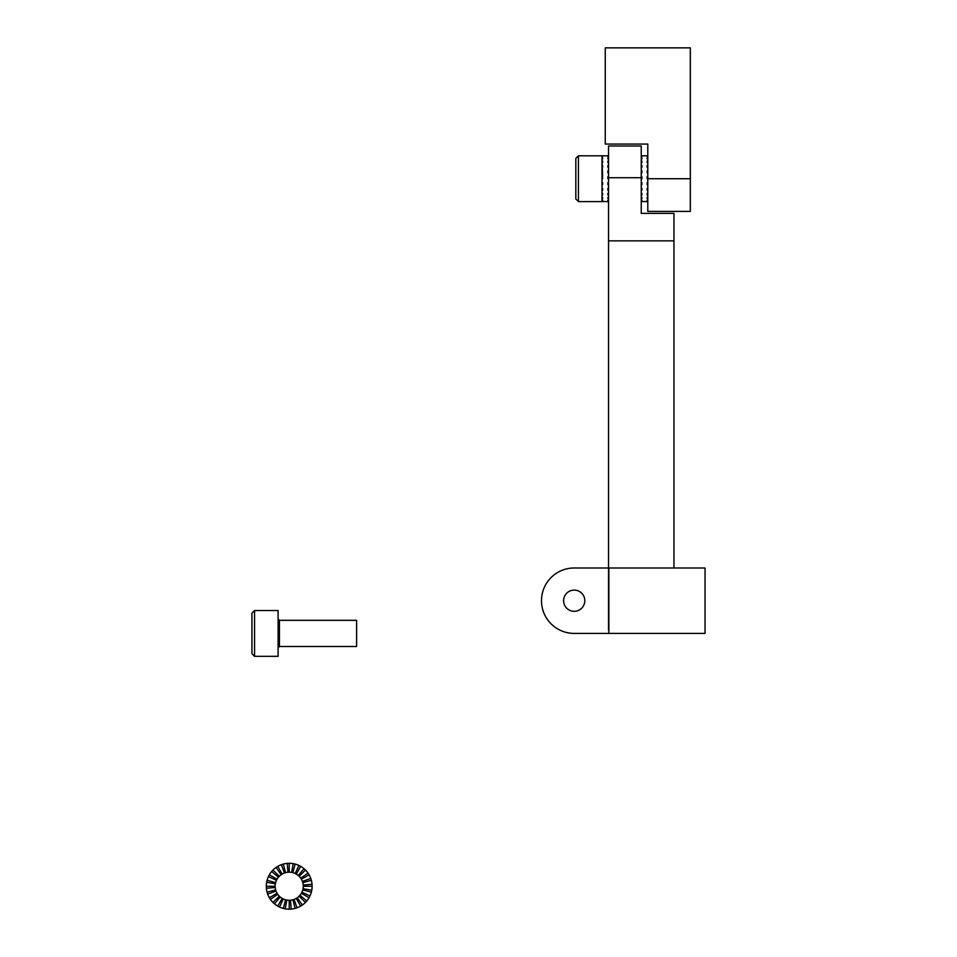 <?xml version="1.0" encoding="UTF-8"?>
<svg xmlns="http://www.w3.org/2000/svg" width="957" height="957" viewBox="0 0 957 957"><rect width="100%" height="100%" fill="white"/><g stroke="black" fill="none" stroke-linecap="round" stroke-linejoin="round"><path stroke-width="1.44" d="M608.532 630.149L608.532 240.853L673.967 240.853L673.967 213.375L641.25 213.375L641.25 177.727L608.532 177.727L608.532 240.853L673.967 240.853L673.967 213.375L641.25 213.375L641.25 145.99L641.25 177.727L608.532 177.727L608.532 145.99L641.25 145.99L608.532 145.99L608.532 630.149M641.908 178.708L641.25 178.708L641.908 178.708L641.908 176.71L641.25 176.71M690.32 178.708L647.793 178.708L647.793 211.413L690.32 211.413L690.32 47.85L605.267 47.85L605.267 144.052L647.793 144.052L647.793 178.708L647.135 178.708L647.793 178.708L647.135 178.708L647.135 176.71L647.793 176.71M647.793 172.774L647.135 172.774L647.135 170.872L647.793 170.872M647.793 167.248L647.135 167.248L647.135 165.573L647.793 165.573M647.793 162.511L647.135 162.511L647.793 161.159M647.793 158.874L647.135 158.874L647.793 157.953M647.793 156.589L647.135 156.589L647.793 156.147M647.793 155.8L641.25 155.8M647.135 201.52L647.793 201.52M647.793 200.826L647.135 200.826L647.793 200.216M647.793 198.53L647.135 198.53L647.793 197.465M647.793 194.893L647.135 194.893L647.135 193.422L647.793 193.422M647.793 190.156L647.135 190.156L647.135 188.385L647.793 188.385M647.793 184.629L647.135 184.629L647.135 182.679L647.793 182.679M641.25 184.629L641.908 184.629L641.908 182.679L641.25 182.679M641.25 190.156L641.908 190.156L641.908 188.385L641.25 188.385M641.25 194.893L641.908 194.893L641.908 193.422L641.25 193.422M641.25 198.53L641.908 198.53L641.25 197.465M641.25 200.826L641.908 200.826L641.25 200.216M641.25 201.604L641.908 201.604L641.25 201.52M641.25 156.589L641.908 156.589L641.25 156.147M641.25 158.874L641.908 158.874L641.25 157.953M641.25 162.511L641.908 162.511L641.25 161.159M641.25 167.248L641.908 167.248L641.908 165.573L641.25 165.573M641.25 172.774L641.908 172.774L641.908 170.872L641.25 170.872M647.135 200.216L647.135 200.826M647.793 177.476L647.135 177.476M641.25 177.476L641.908 177.476M641.908 188.385L641.908 190.156M641.908 200.216L641.908 200.826M641.908 162.511L641.908 161.159M647.135 165.573L647.135 167.248M647.135 188.385L647.135 190.156M641.908 197.465L641.908 198.53M647.135 193.422L647.135 194.893M641.908 193.422L641.908 194.893M647.135 197.465L647.135 198.53M647.135 157.953L647.135 158.874M641.908 167.248L641.908 165.573M647.135 161.159L647.135 162.511M647.135 201.604L641.908 201.52M641.908 158.874L641.908 157.953M578.435 201.604L575.827 198.984L575.827 158.419L578.435 155.8L578.435 201.604L602.647 201.604L601.989 201.52L602.647 200.826L601.989 200.216L601.989 198.53L602.647 198.53L601.989 197.465L601.989 194.893L602.647 194.893L602.647 193.422L601.989 193.422L601.989 190.156L602.647 190.156L602.647 188.385L601.989 188.385L601.989 184.629L602.647 184.629L602.647 182.679L601.989 182.679L601.989 178.708L602.647 178.708L601.989 158.874L602.647 157.953L601.989 156.589L602.647 156.147L601.989 155.8L608.532 155.8M608.532 178.708L607.886 178.708L608.532 178.708L607.886 178.708L607.886 176.71L608.532 176.71M608.532 172.774L607.886 172.774L607.886 170.872L608.532 170.872M608.532 167.248L607.886 167.248L607.886 165.573L608.532 165.573M608.532 162.511L607.886 162.511L608.532 161.159M608.532 158.874L607.886 158.874L608.532 157.953M608.532 156.589L607.886 156.589L608.532 156.147M607.886 201.52L608.532 201.52M608.532 200.826L607.886 200.826L608.532 200.216M608.532 198.53L607.886 198.53L608.532 197.465M608.532 194.893L607.886 194.893L608.532 193.422M608.532 190.156L607.886 190.156L607.886 188.385L608.532 188.385M608.532 184.629L607.886 184.629L607.886 182.679L608.532 182.679M607.886 200.216L607.886 200.826M608.532 177.476L607.886 177.476M601.989 177.476L602.647 177.476M602.647 178.708L601.989 178.708M602.647 188.385L602.647 190.156M602.647 200.216L602.647 200.826M602.647 162.511L602.647 161.159M607.886 165.573L607.886 167.248M607.886 188.385L607.886 190.156M602.647 197.465L602.647 198.53M607.886 193.422L607.886 194.893M602.647 193.422L602.647 194.893M607.886 197.465L607.886 198.53M607.886 157.953L607.886 158.874M602.647 167.248L602.647 165.573M607.886 161.159L607.886 162.511M607.886 201.604L602.647 201.52M602.647 158.874L602.647 157.953M575.827 175.705L575.827 189.665M601.989 201.604L601.989 155.8L578.435 155.8M312.126 886.254A22.896 22.896 0 0 0 267.099 880.32A22.896 22.896 0 0 0 309.051 897.702A22.896 22.896 0 0 0 312.126 886.254L303.285 886.254A14.068 14.068 0 0 1 275.64 889.89A14.068 14.068 0 0 1 289.217 872.186L289.217 863.346M289.217 872.186A14.068 14.068 0 0 1 303.285 886.254M291.67 872.401L293.201 863.704M292.866 872.664L295.151 864.135M303.07 888.694L311.779 890.225M279.54 907.009L283.272 898.994M283.296 908.372L285.581 899.843M302.807 882.605L311.336 880.32M270.46 899.389L277.697 894.317M273.032 902.439L279.277 896.195M303.237 885.022L312.03 884.256M266.405 888.252L275.209 887.474M267.099 892.175L275.64 889.89M266.321 886.254L275.161 886.254M266.668 882.27L275.365 883.813M267.099 880.32L275.64 882.605M268.474 876.576L276.477 880.308M269.395 874.806L277.04 879.22M271.68 871.528L278.451 877.21M273.032 870.057L279.277 876.301M276.083 867.497L281.155 874.722M277.769 866.42L282.183 874.064M281.394 864.733L284.408 873.035M283.296 864.135L285.581 872.664M287.232 863.441L287.997 872.234M299.996 895.297L306.766 900.968M297.292 897.774L302.352 905.011M299.17 896.195L305.415 902.439M285.246 908.803L286.777 900.106M289.217 909.15L289.217 900.322M298.261 875.476L303.943 868.705M296.251 874.064L300.677 866.42M301.969 892.199L309.972 895.931M296.251 898.432L300.677 906.088M302.436 881.445L310.738 878.418M301.407 879.22L309.051 874.806M274.503 903.791L280.186 897.032M277.769 906.088L282.183 898.432M294.038 899.472L297.053 907.774M267.709 894.077L275.999 891.063M300.749 878.179L307.987 873.119M299.17 876.301L305.415 870.057M269.395 897.702L277.04 893.288M290.45 900.262L291.215 909.066M292.866 899.843L295.151 908.372M302.807 889.89L311.336 892.175M301.407 893.288L309.051 897.702M295.163 873.502L298.895 865.499M254.562 656.323L251.942 653.703L251.942 613.138L254.562 610.518L278.104 610.518L278.104 656.323L254.562 656.323L254.562 610.518M356.614 620.327L356.614 646.501L356.614 620.327L279.42 620.327L279.42 646.501L356.614 646.501M574.212 567.991L608.867 567.991L608.867 633.414L574.212 633.414A32.717 32.717 0 0 1 541.495 600.709A32.717 32.717 0 0 1 574.212 567.991M608.867 633.414L705.058 633.414L705.058 567.991L608.867 567.991M574.212 611.308A10.611 10.611 0 0 0 583.387 595.398A10.611 10.611 0 0 0 565.025 595.398A10.611 10.611 0 0 0 574.212 611.308M673.967 567.991L673.967 240.853L673.967 567.991M279.42 620.327L278.104 619.023M279.42 646.501L278.104 647.817"/></g></svg>
